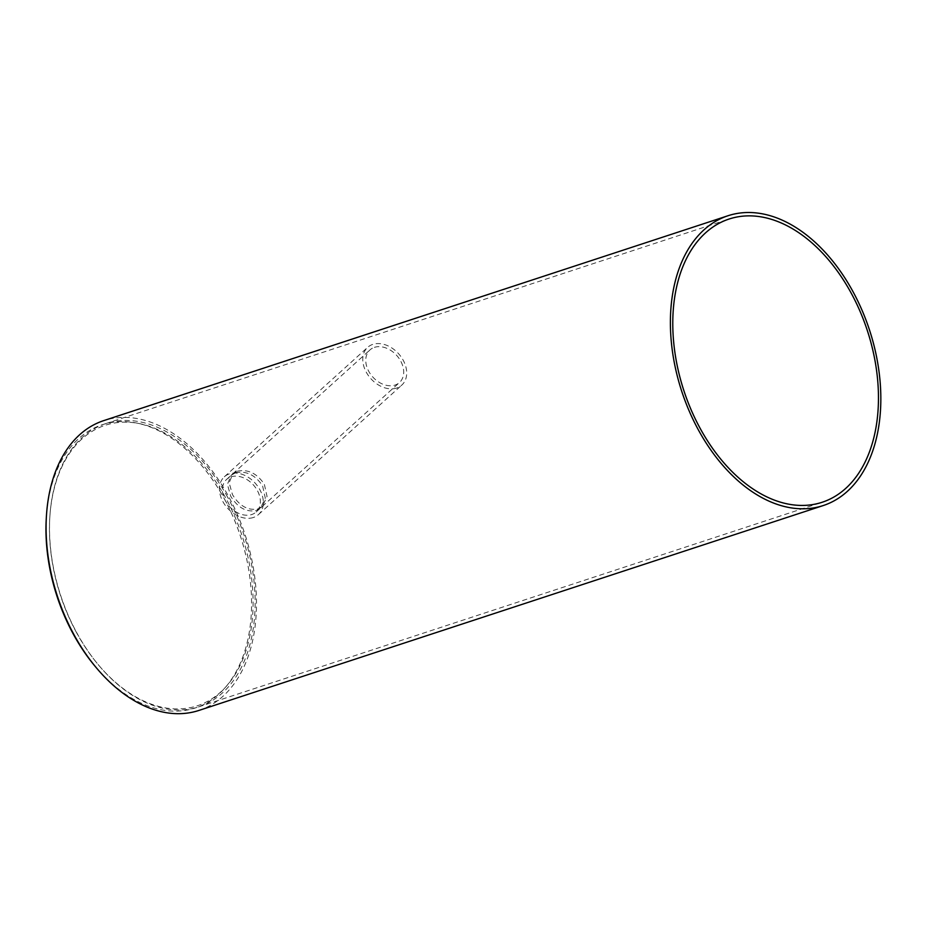 <?xml version="1.0" encoding="UTF-8"?>
<svg xmlns="http://www.w3.org/2000/svg" width="927" height="927" viewBox="0 0 927 927"><rect width="100%" height="100%" fill="white"/><g stroke="black" fill="none" stroke-linecap="round" stroke-linejoin="round"><path stroke-width="0.7" stroke-dasharray="4.63 3.48" d="M237.254 471.24C247.81 468.946 256.825 473.245 264.311 484.149L267.057 496.478L262.399 506.339L257.903 508.946C247.891 510.765 239.409 505.98 232.457 494.589L229.154 482.758L232.92 473.709L237.254 471.24M235.493 472.84C246.049 470.534 255.076 474.833 262.561 485.725L265.296 498.066L260.626 507.938L256.13 510.545C246.13 512.353 237.66 507.567 230.707 496.177L227.405 484.346L231.147 475.308L235.493 472.84M227.613 497.185A149.062 96.501 71.8 0 0 105.829 423.569A149.062 96.501 71.8 0 0 49.896 516.026A149.062 96.501 71.8 0 0 77.011 633.222A149.062 96.501 71.8 0 0 98.946 665.505A149.062 96.501 71.8 0 0 198.795 706.837A149.062 96.501 71.8 0 0 227.613 497.185M76.698 632.909A147.625 95.574 -108.2 0 1 49.838 516.849A147.625 95.574 -108.2 0 1 118.181 422.503A147.625 95.574 -108.2 0 1 225.852 498.181A147.625 95.574 -108.2 0 1 230.186 681.658A147.625 95.574 -108.2 0 1 98.424 664.879A147.625 95.574 -108.2 0 1 76.698 632.909M46.35 517.196A149.062 96.501 -108.2 0 1 115.354 421.947A149.062 96.501 -108.2 0 1 224.067 498.355A149.062 96.501 -108.2 0 1 228.448 683.616A149.062 96.501 -108.2 0 1 95.4 666.664M198.83 710.464A152.526 98.749 71.8 0 0 228.32 495.957A152.526 98.749 71.8 0 0 103.708 420.626M374.415 347.358A21.993 16.107 47.9 0 1 398.842 358.112A21.993 16.107 47.9 0 1 399.467 382.538A21.993 16.107 47.9 0 1 395.053 385.076A21.993 16.107 47.9 0 1 370.626 374.323A21.993 16.107 47.9 0 1 370 349.896A21.993 16.107 47.9 0 1 374.415 347.358M231.066 476.837A21.993 16.107 47.9 0 1 255.493 487.579A21.993 16.107 47.9 0 1 256.13 512.005A21.993 16.107 47.9 0 1 251.704 514.543A21.993 16.107 47.9 0 1 227.277 503.801A21.993 16.107 47.9 0 1 226.651 479.375A21.993 16.107 47.9 0 1 231.066 476.837M253.338 517.509A25.446 18.644 47.9 0 1 225.052 505.076A25.446 18.644 47.9 0 1 224.334 476.802A25.446 18.644 47.9 0 1 229.444 473.859A25.446 18.644 47.9 0 1 257.718 486.304A25.446 18.644 47.9 0 1 258.448 514.578A25.446 18.644 47.9 0 1 253.338 517.509M396.686 388.042A25.446 18.644 47.9 0 1 368.401 375.609A25.446 18.644 47.9 0 1 367.671 347.335A25.446 18.644 47.9 0 1 372.781 344.392A25.446 18.644 47.9 0 1 401.067 356.825A25.446 18.644 47.9 0 1 401.797 385.099A25.446 18.644 47.9 0 1 396.686 388.042M262.399 506.339L260.626 507.938M49.838 516.849L49.896 516.026M105.829 423.569L729.143 219.015M198.795 706.837L822.098 502.283M98.424 664.879L98.946 665.505M232.92 473.709L231.147 475.308M256.13 512.005L399.467 382.538M224.334 476.802L367.671 347.335M258.448 514.578L401.797 385.099M226.651 479.375L370 349.896"/><path stroke-width="1.39" d="M96.675 668.17L95.4 666.664A149.062 96.501 -108.2 0 1 73.465 634.381A149.062 96.501 -108.2 0 1 46.35 517.196L46.477 515.227A152.526 98.749 71.8 0 0 74.218 635.134A152.526 98.749 71.8 0 0 96.675 668.17A152.526 98.749 71.8 0 0 198.83 710.464L823.176 505.574A152.526 98.749 -108.2 0 1 698.564 430.244A152.526 98.749 -108.2 0 1 728.054 215.724A152.526 98.749 -108.2 0 1 852.666 291.055A152.526 98.749 -108.2 0 1 823.176 505.574M700.314 428.668A149.062 96.501 -108.2 0 1 729.143 219.015A149.062 96.501 -108.2 0 1 850.928 292.631A149.062 96.501 -108.2 0 1 822.098 502.283A149.062 96.501 -108.2 0 1 700.314 428.668M728.054 215.724L103.708 420.626A152.526 98.749 71.8 0 0 46.477 515.227"/></g></svg>
